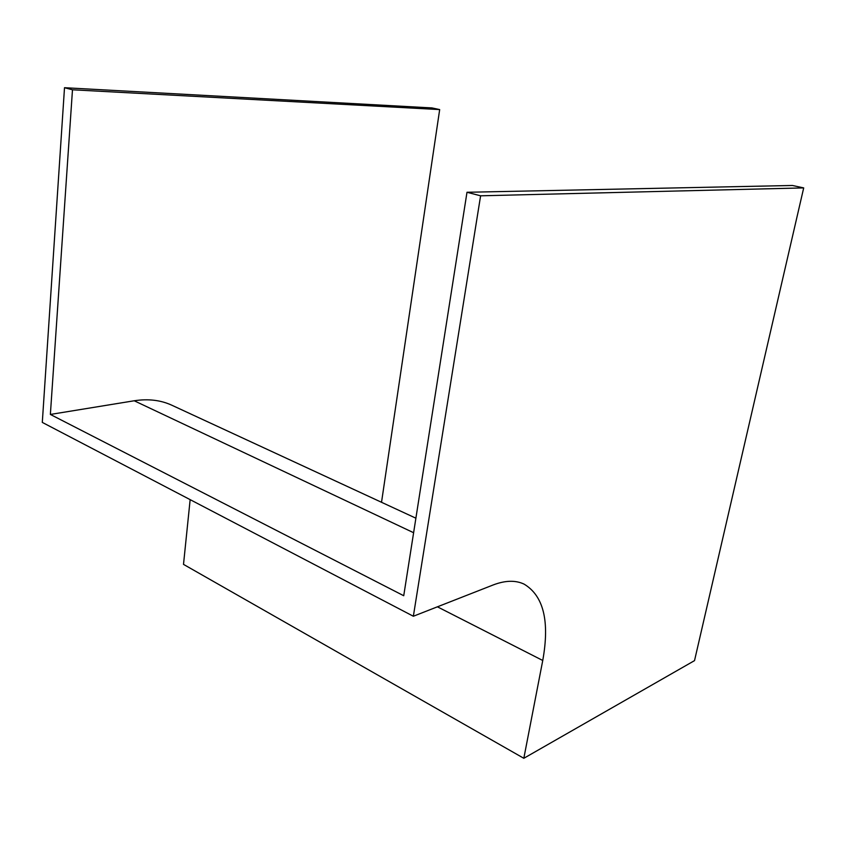 <?xml version="1.0" encoding="UTF-8"?>
<svg xmlns="http://www.w3.org/2000/svg" width="846" height="846" viewBox="0 0 846 846"><rect width="100%" height="100%" fill="white"/><g stroke="black" fill="none" stroke-linecap="round" stroke-linejoin="round"><path stroke-width="1.27" d="M415.894 518.196L171.897 405.255C160.751 400.105 148.187 398.614 134.218 400.771L50.369 414.445L403.732 595.732L466.992 192.275L792.395 185.475L803.7 187.907L694.524 660.62L523.822 758.291L542.751 660.483C549.815 621.228 543.587 595.774 524.065 584.11C515.51 580.092 505.242 580.367 493.229 584.935L413.356 616.248L480.602 195.807L803.7 187.907M466.992 192.275L480.602 195.807M190.149 499.648L183.508 564.377L523.822 758.291M50.369 414.445L72.481 89.782L439.677 109.578L381.525 502.291M413.356 616.248L42.3 422.408L64.508 87.709L72.481 89.782M64.508 87.709L432.01 107.928L439.677 109.578M437.403 606.815L542.751 660.483M134.218 400.771L413.609 532.716"/></g></svg>
